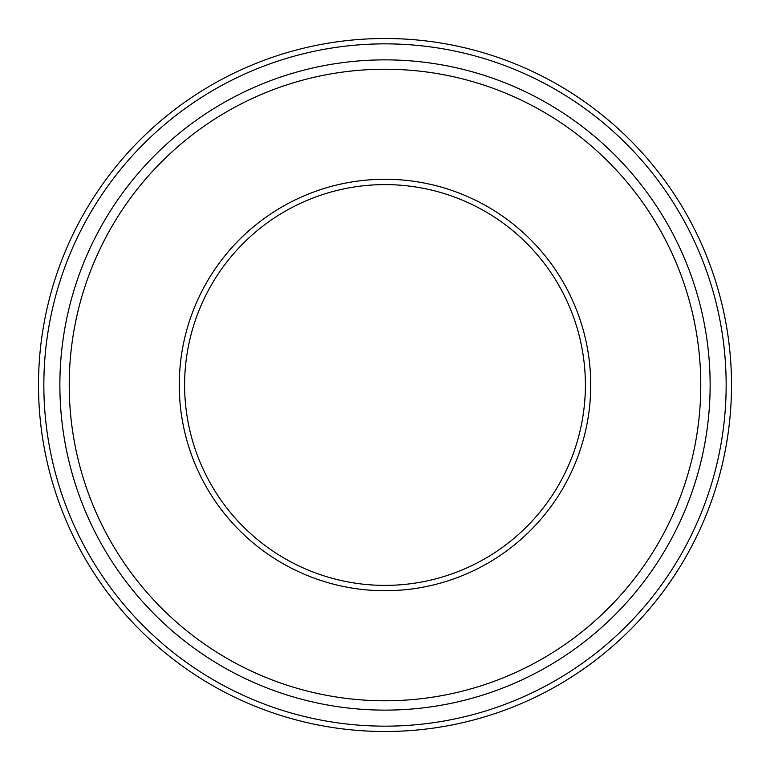 <?xml version="1.0" encoding="UTF-8"?>
<svg xmlns="http://www.w3.org/2000/svg" width="770" height="770" viewBox="0 0 770 770"><rect width="100%" height="100%" fill="white"/><g stroke="black" fill="none" stroke-linecap="round" stroke-linejoin="round"><path stroke-width="1.16" d="M385 710.123A325.123 325.123 0 0 0 666.57 222.434A325.123 325.123 0 0 0 103.43 222.434A325.123 325.123 0 0 0 385 710.123M385 731.5A346.5 346.5 0 0 0 685.079 211.75A346.5 346.5 0 0 0 84.921 211.75A346.5 346.5 0 0 0 385 731.5M385 585.383A200.383 200.383 0 0 0 558.539 284.804A200.383 200.383 0 0 0 211.461 284.804A200.383 200.383 0 0 0 385 585.383M385 590.725A205.725 205.725 0 0 0 563.168 282.138A205.725 205.725 0 0 0 206.832 282.138A205.725 205.725 0 0 0 385 590.725M385 700.777A315.777 315.777 0 0 0 658.466 227.112A315.777 315.777 0 0 0 111.534 227.112A315.777 315.777 0 0 0 385 700.777M385 726.158A341.158 341.158 0 0 0 680.449 214.426A341.158 341.158 0 0 0 89.551 214.426A341.158 341.158 0 0 0 385 726.158"/></g></svg>
